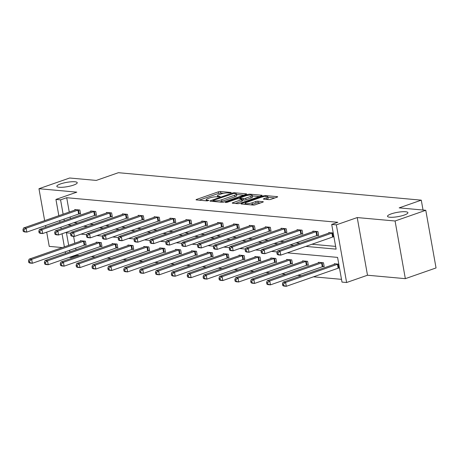 <?xml version="1.0" encoding="UTF-8"?>
<svg xmlns="http://www.w3.org/2000/svg" width="459" height="459" viewBox="0 0 459 459"><rect width="100%" height="100%" fill="white"/><g stroke="black" fill="none" stroke-linecap="round" stroke-linejoin="round"><path stroke-width="0.69" d="M391.194 213.9A10.362 2.175 -10.1 0 0 387.511 216.304A10.362 2.175 -10.1 0 0 393.541 217.21A10.362 2.175 -10.1 0 0 404.218 215.076A10.362 2.175 -10.1 0 0 407.908 212.672A10.362 2.175 -10.1 0 0 401.877 211.765A10.362 2.175 -10.1 0 0 391.194 213.9M60.525 183.927A10.362 2.175 -10.1 0 0 56.836 186.331A10.362 2.175 -10.1 0 0 62.866 187.238A10.362 2.175 -10.1 0 0 73.549 185.103A10.362 2.175 -10.1 0 0 77.238 182.699A10.362 2.175 -10.1 0 0 71.208 181.793A10.362 2.175 -10.1 0 0 60.525 183.927M230.992 192.826L231.135 192.47L220.527 191.506A1.589 0.333 -10.1 0 0 218.318 191.839L196.618 199.413A1.589 0.333 -10.1 0 0 196.056 199.78A1.589 0.333 -10.1 0 0 196.412 199.923L207.026 200.881L208.965 200.394L207.336 200.17A5.083 1.067 -10.1 0 1 206.189 199.717A5.083 1.067 -10.1 0 1 208.002 198.535L209.809 197.904A5.083 1.067 -10.1 0 1 216.86 196.848L219.781 196.739L220.177 196.481L218.553 196.257A5.083 1.067 -10.1 0 1 217.4 195.804A5.083 1.067 -10.1 0 1 219.213 194.622L221.02 193.991A5.083 1.067 -10.1 0 1 228.077 192.935L230.992 192.826M405.343 278.659L395.073 220.997L357.222 217.566L367.498 275.228L405.343 278.659L436.05 267.941L425.78 210.285L399.175 207.87L421.282 200.158L118.388 172.699L96.275 180.416L69.67 178.006L38.969 188.718L44.649 220.63M45.533 225.581L45.82 227.199M46.703 232.151L49.239 246.38L62.332 247.567M425.78 210.285L395.073 220.997M268.802 199.619A1.589 0.333 -10.1 0 0 271.005 199.292L277.093 197.163A1.589 0.333 -10.1 0 0 277.661 196.796A1.589 0.333 -10.1 0 0 277.299 196.653L265.514 195.586A1.589 0.333 -10.1 0 0 263.311 195.918L241.612 203.486A1.589 0.333 -10.1 0 0 241.044 203.859A1.589 0.333 -10.1 0 0 241.405 204.003L253.19 205.07A1.589 0.333 -10.1 0 0 255.393 204.737L262.749 202.172A1.589 0.333 -10.1 0 0 263.311 201.805A1.589 0.333 -10.1 0 0 262.955 201.662L257.912 201.203A1.589 0.333 -10.1 0 0 255.703 201.535L252.06 202.803A4.251 0.889 -10.1 0 1 247.676 203.681A4.251 0.889 -10.1 0 1 245.204 203.308A4.251 0.889 -10.1 0 1 246.718 202.321L261.005 197.336A4.251 0.889 -10.1 0 1 265.382 196.463A4.251 0.889 -10.1 0 1 267.861 196.831A4.251 0.889 -10.1 0 1 266.346 197.823L263.965 198.649A1.589 0.333 -10.1 0 0 263.397 199.022A1.589 0.333 -10.1 0 0 263.759 199.16L268.802 199.619M58.832 215.684L55.935 199.436L76.814 192.149L38.969 188.718M55.935 199.436L60.565 199.854L63.118 214.187M305.82 246.391L336.114 249.134L331.714 224.434L337.858 222.294L66.704 197.714L60.565 199.854M331.714 224.434L336.344 224.853L346.614 282.514L341.989 282.096L337.589 257.396L287.34 252.84M357.222 217.566L336.344 224.853M246.035 194.352A1.589 0.333 -10.1 0 0 246.598 193.979A1.589 0.333 -10.1 0 0 246.242 193.836L234.457 192.769A1.589 0.333 -10.1 0 0 232.254 193.101L210.549 200.675A1.589 0.333 -10.1 0 0 209.987 201.042A1.589 0.333 -10.1 0 0 210.342 201.185L222.127 202.253A1.589 0.333 -10.1 0 0 224.336 201.92L246.035 194.352M249.983 194.18L261.768 195.247A1.589 0.333 -10.1 0 1 262.129 195.391A1.589 0.333 -10.1 0 1 261.561 195.758L239.862 203.331A1.589 0.333 -10.1 0 1 237.659 203.658L232.615 203.205A1.589 0.333 -10.1 0 1 232.254 203.062A1.589 0.333 -10.1 0 1 232.822 202.694L241.623 199.619A1.589 0.333 -10.1 0 0 242.191 199.252A1.589 0.333 -10.1 0 0 241.83 199.108L238.485 198.804A1.589 0.333 -10.1 0 0 236.282 199.137L227.119 202.333L225.323 202.465L225.719 202.207L247.78 194.507A1.589 0.333 -10.1 0 1 249.983 194.18L250.144 195.052M423.043 210.033L421.282 200.158M323.05 266.564L324.192 266.668L323.497 262.772L318.408 262.307L318.5 262.835M291.304 263.684L292.446 263.787L291.752 259.892L286.663 259.433L286.755 259.955M259.564 260.81L260.701 260.913L260.006 257.017L254.917 256.552L255.015 257.08M227.819 257.929L228.955 258.033L228.261 254.137L223.177 253.678L223.269 254.2M196.073 255.055L197.209 255.158L196.515 251.262L191.432 250.798L191.523 251.325M164.328 252.175L165.469 252.278L164.775 248.382L159.686 247.923L159.778 248.445M132.582 249.3L133.724 249.403L133.03 245.508L127.941 245.043L128.032 245.571M100.842 246.42L101.978 246.523L101.284 242.627L96.195 242.168L96.292 242.691M73.589 236.351L74.811 243.213M75.695 248.158L75.982 249.782M76.865 254.728L76.98 255.376L79.338 255.588M91.295 256.673L95.208 257.029M107.165 258.107L111.078 258.463M123.035 259.547L126.954 259.903M138.911 260.987L142.824 261.343M154.781 262.428L158.699 262.783M170.656 263.862L174.569 264.218M186.526 265.302L190.439 265.658M202.396 266.742L206.315 267.098M218.272 268.182L222.185 268.538M234.142 269.617L238.06 269.972M250.017 271.057L253.93 271.412M265.887 272.497L269.8 272.853M281.757 273.937L285.676 274.293M297.633 275.371L301.546 275.727M313.503 276.811L341.496 279.347M84.967 244.98L86.108 245.083L85.414 241.187L80.325 240.728L80.417 241.256M116.712 247.86L117.848 247.963L117.154 244.068L112.071 243.603L112.162 244.131M148.458 250.734L149.594 250.838L148.9 246.942L143.816 246.483L143.908 247.011M180.203 253.615L181.339 253.718L180.645 249.822L175.556 249.357L175.654 249.885M211.943 256.489L213.085 256.592L212.391 252.697L207.302 252.238L207.393 252.766M243.689 259.369L244.831 259.473L244.136 255.577L239.047 255.112L239.139 255.64M275.434 262.244L276.57 262.347L275.876 258.451L270.793 257.992L270.885 258.52M307.18 265.124L308.316 265.227L307.622 261.332L302.538 260.867L302.63 261.395M338.794 264.154L334.278 263.747L334.376 264.275M339.488 268.05L338.926 267.999M76.98 255.376L70.835 257.516L69.28 257.373M367.498 275.228L346.614 282.514M65.551 253.42L65.264 251.802M64.38 246.85L62.051 233.769M61.167 228.823L60.881 227.199M60.003 222.254L59.71 220.63M70.875 233.218L66.435 232.816L68.672 245.353M69.55 250.304L69.843 251.922M70.72 256.874L70.835 257.516M277.213 251.922L271.464 251.4M261.337 250.482L255.594 249.96M245.467 249.042L239.718 248.526M229.598 247.608L223.849 247.085M213.722 246.167L207.979 245.645M197.852 244.727L192.103 244.205M181.976 243.287L176.233 242.771M166.106 241.853L160.357 241.331M150.236 240.413L144.487 239.891M134.361 238.973L128.618 238.451M118.491 237.532L112.742 237.016M102.615 236.098L96.872 235.576M86.745 234.658L80.996 234.136M67.737 224.807L71.656 225.162M83.613 226.247L87.526 226.603M99.483 227.687L103.401 228.043M115.358 229.121L119.271 229.477M131.228 230.561L135.141 230.917M147.098 232.002L151.017 232.357M162.974 233.442L166.887 233.797M178.844 234.882L182.762 235.232M194.719 236.316L198.632 236.672M210.589 237.756L214.502 238.112M226.459 239.196L230.378 239.552M242.335 240.636L246.248 240.986M258.205 242.071L262.123 242.427M274.08 243.511L277.993 243.867M289.95 244.951L293.863 245.307M64.002 219.138L64.289 220.756M73.882 222.667L77.795 223.022M89.752 224.101L93.665 224.457M105.622 225.541L109.54 225.897M121.497 226.981L125.41 227.337M137.367 228.421L141.286 228.777M153.243 229.856L157.156 230.211M169.113 231.296L173.026 231.652M184.983 232.736L188.901 233.092M200.858 234.176L204.771 234.532M216.728 235.61L220.647 235.966M232.604 237.051L236.517 237.406M248.474 238.491L252.387 238.846M264.344 239.931L268.263 240.286M280.219 241.371L284.132 241.721M296.089 242.805L300.008 243.161M311.965 244.245L335.627 246.391M66.704 197.714L69.257 212.041M70.141 216.992L70.428 218.61M333.934 236.884L333.372 236.833M328.822 233.103L328.73 232.581L333.24 232.988M312.952 231.669L312.854 231.141L317.944 231.6L318.638 235.496L317.502 235.392M297.076 230.229L296.984 229.701L302.074 230.166L302.768 234.061L301.626 233.958M281.206 228.789L281.109 228.261L286.198 228.725L286.892 232.621L285.756 232.518M265.331 227.348L265.239 226.826L270.328 227.285L271.022 231.181L269.881 231.078M249.461 225.914L249.369 225.386L254.452 225.845L255.147 229.741L254.011 229.638M233.591 224.474L233.493 223.946L238.582 224.411L239.277 228.307L238.141 228.203M217.715 223.034L217.623 222.506L222.713 222.971L223.407 226.866L222.265 226.763M201.845 221.594L201.748 221.072L206.837 221.531L207.531 225.426L206.395 225.323M185.97 220.159L185.878 219.631L190.967 220.091L191.661 223.986L190.519 223.883M170.1 218.719L170.008 218.191L175.091 218.656L175.786 222.552L174.649 222.449M154.23 217.279L154.132 216.751L159.221 217.216L159.916 221.112L158.78 221.008M138.354 215.839L138.262 215.317L143.351 215.776L144.046 219.672L142.904 219.568M122.484 214.405L122.387 213.877L127.476 214.336L128.17 218.232L127.034 218.128M106.608 212.965L106.517 212.437L111.606 212.901L112.3 216.797L111.158 216.694M90.739 211.524L90.647 210.997L95.73 211.461L96.424 215.357L95.288 215.254M74.869 210.084L74.771 209.562L79.86 210.021L80.555 213.917L79.418 213.814M223.573 193.319L220.802 193.067A1.589 0.333 -10.1 0 0 218.599 193.394L199.177 200.17M243.752 195.144L236.546 194.496M233.866 193.457L213.274 200.336L213.131 200.698L214.577 200.824A5.083 1.067 -10.1 0 0 221.634 199.768L234.652 195.224A5.083 1.067 -10.1 0 0 236.465 194.042A5.083 1.067 -10.1 0 0 235.312 193.589L233.866 193.457M219.362 202A5.083 1.067 -10.1 0 0 221.909 201.329L221.634 199.768M236.465 194.042L236.741 195.603A5.083 1.067 -10.1 0 1 234.928 196.785L221.909 201.329M252.352 195.924L259.283 196.555M235.381 203.452L241.899 201.18A1.589 0.333 -10.1 0 0 242.467 200.812L242.191 199.252M250.757 196.435A4.251 0.889 -10.1 0 0 252.266 195.448A4.251 0.889 -10.1 0 0 249.794 195.075A4.251 0.889 -10.1 0 0 245.41 195.947L240.378 197.709A1.589 0.333 -10.1 0 0 239.816 198.076A1.589 0.333 -10.1 0 0 240.172 198.219L243.517 198.523A1.589 0.333 -10.1 0 0 245.72 198.19L250.757 196.435L251.033 197.99A4.251 0.889 -10.1 0 0 252.548 197.003L252.266 195.448M251.033 197.99L246.001 199.751A1.589 0.333 -10.1 0 1 243.798 200.078L242.312 199.946M267.861 196.831L268.136 198.391A4.251 0.889 -10.1 0 1 266.622 199.378L266.524 199.413M250.637 204.834A4.251 0.889 -10.1 0 0 252.335 204.364L252.06 202.803M260.465 202.97L258.188 202.763A1.589 0.333 -10.1 0 0 255.984 203.09L252.335 204.364M245.301 203.859L244.171 204.249M274.809 197.961L267.947 197.341M81.461 240.832L81.341 240.9A1.618 0.339 169.9 0 1 80.956 241.067L29.129 259.151L31.671 259.387L32.365 263.282L84.198 245.192A1.618 0.339 169.9 0 1 84.726 245.037L86.04 244.727M29.795 262.6L32.365 263.282L29.824 263.047L28.779 262.508L29.795 262.6L29.519 261.039L28.504 260.947L28.779 262.508M29.519 261.039L31.671 259.387L83.504 241.296A1.618 0.339 169.9 0 1 84.031 241.141L84.272 241.084M28.504 260.947L29.129 259.151M78.724 209.918L78.483 209.975A1.618 0.339 -10.1 0 0 77.95 210.13L26.117 228.215L23.575 227.985L75.408 209.901A1.618 0.339 -10.1 0 0 75.792 209.734L75.913 209.665M80.491 213.555L79.177 213.871A1.618 0.339 -10.1 0 0 78.644 214.026L26.811 232.111L24.27 231.881L23.225 231.342L24.247 231.434L23.966 229.873L22.95 229.781L23.225 231.342M23.966 229.873L26.117 228.215L26.811 232.111L24.247 231.434M23.575 227.985L22.95 229.781M97.337 242.272L97.216 242.341A1.618 0.339 169.9 0 1 96.832 242.507L44.999 260.592L47.541 260.821L48.235 264.717L100.068 246.632A1.618 0.339 169.9 0 1 100.601 246.477L101.915 246.162M45.67 264.04L48.235 264.717L45.693 264.487L44.649 263.948L45.67 264.04L45.389 262.479L44.374 262.387L44.649 263.948M45.389 262.479L47.541 260.821L99.373 242.736A1.618 0.339 169.9 0 1 99.907 242.582L100.148 242.524M44.374 262.387L44.999 260.592M113.207 243.706L113.086 243.775A1.618 0.339 169.9 0 1 112.702 243.941L60.869 262.032L63.417 262.261L64.111 266.157L115.938 248.072A1.618 0.339 169.9 0 1 116.471 247.917L117.785 247.602M61.54 265.474L64.111 266.157L61.563 265.927L60.525 265.382L61.54 265.474L61.265 263.919L60.244 263.827L60.525 265.382M61.265 263.919L63.417 262.261L115.243 244.177A1.618 0.339 169.9 0 1 115.777 244.022L116.018 243.964M60.244 263.827L60.869 262.032M94.594 211.358L94.353 211.415A1.618 0.339 -10.1 0 0 93.82 211.57L41.993 229.655L39.445 229.425L91.278 211.335A1.618 0.339 -10.1 0 0 91.662 211.169L91.783 211.1M96.361 214.996L95.047 215.311A1.618 0.339 -10.1 0 0 94.514 215.466L42.687 233.551L40.14 233.321L39.101 232.776L40.117 232.868L39.841 231.313L38.82 231.221L39.101 232.776M39.841 231.313L41.993 229.655L42.687 233.551L40.117 232.868M39.445 229.425L38.82 231.221M110.464 212.798L110.229 212.856A1.618 0.339 -10.1 0 0 109.695 213.005L57.863 231.095L55.321 230.866L107.148 212.775A1.618 0.339 -10.1 0 0 107.538 212.609L107.653 212.54M112.237 216.436L110.917 216.751A1.618 0.339 -10.1 0 0 110.389 216.9L58.557 234.991L56.015 234.761L54.971 234.216L55.992 234.308L55.711 232.753L54.696 232.656L54.971 234.216M55.711 232.753L57.863 231.095L58.557 234.991L55.992 234.308M55.321 230.866L54.696 232.656M129.077 245.146L128.962 245.215A1.618 0.339 169.9 0 1 128.572 245.381L76.745 263.472L79.287 263.701L79.981 267.597L131.813 249.507A1.618 0.339 169.9 0 1 132.341 249.357L133.661 249.042M77.416 266.914L79.981 267.597L77.439 267.368L76.395 266.822L77.416 266.914L77.135 265.359L76.119 265.262L76.395 266.822M77.135 265.359L79.287 263.701L131.119 245.611A1.618 0.339 169.9 0 1 131.653 245.462L131.888 245.404M76.119 265.262L76.745 263.472M126.34 214.233L126.099 214.29A1.618 0.339 -10.1 0 0 125.565 214.445L73.738 232.535L71.191 232.3L123.023 214.215A1.618 0.339 -10.1 0 0 123.408 214.049L123.528 213.98M128.107 217.876L126.793 218.186A1.618 0.339 -10.1 0 0 126.259 218.341L74.427 236.431L71.885 236.196L70.847 235.656L71.862 235.748L71.587 234.188L70.566 234.096L70.847 235.656M71.587 234.188L73.738 232.535L74.427 236.431L71.862 235.748M71.191 232.3L70.566 234.096M144.952 246.586L144.832 246.655A1.618 0.339 169.9 0 1 144.447 246.822L92.615 264.906L95.162 265.141L95.856 269.037L147.683 250.947A1.618 0.339 169.9 0 1 148.217 250.792L149.531 250.482M93.286 268.354L95.856 269.037L93.309 268.802L92.27 268.263L93.286 268.354L93.011 266.794L91.989 266.702L92.27 268.263M93.011 266.794L95.162 265.141L146.989 247.051A1.618 0.339 169.9 0 1 147.523 246.896L147.764 246.839M91.989 266.702L92.615 264.906M142.21 215.673L141.969 215.73A1.618 0.339 -10.1 0 0 141.441 215.885L89.608 233.97L87.067 233.74L138.893 215.655A1.618 0.339 -10.1 0 0 139.278 215.489L139.398 215.42M143.977 219.31L142.663 219.626A1.618 0.339 -10.1 0 0 142.135 219.781L90.303 237.865L87.761 237.636L86.717 237.096L87.732 237.188L87.457 235.628L86.441 235.536L86.717 237.096M87.457 235.628L89.608 233.97L90.303 237.865L87.732 237.188M87.067 233.74L86.441 235.536M160.822 248.026L160.702 248.095A1.618 0.339 169.9 0 1 160.317 248.262L108.49 266.346L111.032 266.576L111.726 270.471L163.559 252.387A1.618 0.339 169.9 0 1 164.087 252.232L165.401 251.916M109.156 269.794L111.726 270.471L109.185 270.242L108.14 269.703L109.156 269.794L108.881 268.234L107.865 268.142L108.14 269.703M108.881 268.234L111.032 266.576L162.865 248.491A1.618 0.339 169.9 0 1 163.393 248.336L163.633 248.279M107.865 268.142L108.49 266.346M158.085 217.113L157.844 217.17A1.618 0.339 -10.1 0 0 157.311 217.325L105.478 235.41L102.936 235.18L154.769 217.09A1.618 0.339 -10.1 0 0 155.153 216.923L155.274 216.855M159.852 220.75L158.539 221.066A1.618 0.339 -10.1 0 0 158.005 221.221L106.172 239.305L103.631 239.076L102.587 238.531L103.608 238.623L103.327 237.068L102.311 236.976L102.587 238.531M103.327 237.068L105.478 235.41L106.172 239.305L103.608 238.623M102.936 235.18L102.311 236.976M176.698 249.461L176.577 249.53A1.618 0.339 169.9 0 1 176.193 249.696L124.36 267.786L126.902 268.016L127.596 271.912L179.429 253.827A1.618 0.339 169.9 0 1 179.962 253.672L181.276 253.357M125.032 271.229L127.596 271.912L125.055 271.682L124.01 271.137L125.032 271.229L124.75 269.674L123.735 269.582L124.01 271.137M124.75 269.674L126.902 268.016L178.735 249.931A1.618 0.339 169.9 0 1 179.268 249.776L179.509 249.719M123.735 269.582L124.36 267.786M173.955 218.553L173.714 218.61A1.618 0.339 -10.1 0 0 173.181 218.759L121.354 236.85L118.806 236.62L170.639 218.53A1.618 0.339 -10.1 0 0 171.023 218.364L171.144 218.295M175.722 222.19L174.409 222.506A1.618 0.339 -10.1 0 0 173.875 222.655L122.048 240.745L119.501 240.516L118.462 239.971L119.478 240.063L119.202 238.508L118.181 238.41L118.462 239.971M119.202 238.508L121.354 236.85L122.048 240.745L119.478 240.063M118.806 236.62L118.181 238.41M192.568 250.901L192.447 250.97A1.618 0.339 169.9 0 1 192.063 251.136L140.23 269.226L142.778 269.456L143.472 273.352L195.299 255.261A1.618 0.339 169.9 0 1 195.832 255.112L197.146 254.797M140.902 272.669L143.472 273.352L140.924 273.122L139.886 272.577L140.902 272.669L140.626 271.114L139.605 271.017L139.886 272.577M140.626 271.114L142.778 269.456L194.605 251.366A1.618 0.339 169.9 0 1 195.138 251.216L195.379 251.159M139.605 271.017L140.23 269.226M189.825 219.987L189.59 220.045A1.618 0.339 -10.1 0 0 189.056 220.2L137.224 238.29L134.682 238.055L186.509 219.97A1.618 0.339 -10.1 0 0 186.899 219.804L187.014 219.735M191.598 223.631L190.278 223.94A1.618 0.339 -10.1 0 0 189.751 224.095L137.918 242.186L135.376 241.95L134.332 241.411L135.353 241.503L135.072 239.942L134.057 239.85L134.332 241.411M135.072 239.942L137.224 238.29L137.918 242.186L135.353 241.503M134.682 238.055L134.057 239.85M208.443 252.341L208.323 252.41A1.618 0.339 169.9 0 1 207.933 252.576L156.106 270.661L158.648 270.896L159.342 274.792L211.174 256.701A1.618 0.339 169.9 0 1 211.702 256.547L213.022 256.237M156.777 274.109L159.342 274.792L156.8 274.557L155.756 274.017L156.777 274.109L156.496 272.548L155.481 272.457L155.756 274.017M156.496 272.548L158.648 270.896L210.48 252.806A1.618 0.339 169.9 0 1 211.014 252.651L211.249 252.593M155.481 272.457L156.106 270.661M205.701 221.427L205.46 221.485A1.618 0.339 -10.1 0 0 204.926 221.64L153.099 239.724L150.552 239.495L202.385 221.41A1.618 0.339 -10.1 0 0 202.769 221.244L202.889 221.175M207.468 225.065L206.154 225.38A1.618 0.339 -10.1 0 0 205.621 225.535L153.788 243.62L151.246 243.39L150.208 242.851L151.223 242.943L150.948 241.382L149.927 241.291L150.208 242.851M150.948 241.382L153.099 239.724L153.788 243.62L151.223 242.943M150.552 239.495L149.927 241.291M224.313 253.781L224.193 253.85A1.618 0.339 169.9 0 1 223.808 254.016L171.976 272.101L174.523 272.33L175.218 276.226L227.044 258.142A1.618 0.339 169.9 0 1 227.578 257.987L228.892 257.671M172.647 275.549L175.218 276.226L172.67 275.997L171.632 275.457L172.647 275.549L172.372 273.989L171.35 273.897L171.632 275.457M172.372 273.989L174.523 272.33L226.35 254.246A1.618 0.339 169.9 0 1 226.884 254.091L227.125 254.034M171.35 273.897L171.976 272.101M240.183 255.215L240.063 255.284A1.618 0.339 169.9 0 1 239.678 255.451L187.851 273.541L190.393 273.771L191.087 277.666L242.92 259.582A1.618 0.339 169.9 0 1 243.448 259.427L244.762 259.111M188.517 276.984L191.087 277.666L188.546 277.437L187.501 276.892L188.517 276.984L188.242 275.429L187.226 275.337L187.501 276.892M188.242 275.429L190.393 273.771L242.226 255.686A1.618 0.339 169.9 0 1 242.754 255.531L242.995 255.474M187.226 275.337L187.851 273.541M256.059 256.656L255.938 256.724A1.618 0.339 169.9 0 1 255.554 256.891L203.721 274.981L206.263 275.211L206.957 279.106L258.79 261.016A1.618 0.339 169.9 0 1 259.324 260.867L260.637 260.551M204.393 278.424L206.957 279.106L204.416 278.877L203.371 278.332L204.393 278.424L204.112 276.869L203.096 276.777L203.371 278.332M204.112 276.869L206.263 275.211L258.096 257.12A1.618 0.339 169.9 0 1 258.629 256.971L258.87 256.914M203.096 276.777L203.721 274.981M271.929 258.096L271.808 258.165A1.618 0.339 169.9 0 1 271.424 258.331L219.591 276.416L222.139 276.651L222.833 280.547L274.66 262.456A1.618 0.339 169.9 0 1 275.193 262.301L276.507 261.991M220.263 279.864L222.833 280.547L220.286 280.311L219.247 279.772L220.263 279.864L219.987 278.303L218.966 278.211L219.247 279.772M219.987 278.303L222.139 276.651L273.966 258.56A1.618 0.339 169.9 0 1 274.499 258.406L274.74 258.348M218.966 278.211L219.591 276.416M287.804 259.536L287.684 259.605A1.618 0.339 169.9 0 1 287.294 259.771L235.467 277.856L238.009 278.085L238.703 281.981L290.536 263.896A1.618 0.339 169.9 0 1 291.063 263.741L292.383 263.426M236.138 281.304L238.703 281.981L236.161 281.751L235.117 281.212L236.138 281.304L235.857 279.743L234.842 279.651L235.117 281.212M235.857 279.743L238.009 278.085L289.841 260.001A1.618 0.339 169.9 0 1 290.375 259.846L290.61 259.788M234.842 279.651L235.467 277.856M303.674 260.97L303.554 261.039A1.618 0.339 169.9 0 1 303.169 261.205L251.337 279.296L253.884 279.525L254.579 283.421L306.405 265.336A1.618 0.339 169.9 0 1 306.939 265.182L308.253 264.866M252.008 282.738L254.579 283.421L252.031 283.192L250.993 282.646L252.008 282.738L251.733 281.183L250.712 281.092L250.993 282.646M251.733 281.183L253.884 279.525L305.711 261.441A1.618 0.339 169.9 0 1 306.245 261.286L306.486 261.228M250.712 281.092L251.337 279.296M221.571 222.867L221.33 222.925A1.618 0.339 -10.1 0 0 220.802 223.08L168.969 241.164L166.428 240.935L218.254 222.844A1.618 0.339 -10.1 0 0 218.639 222.678L218.759 222.609M223.338 226.505L222.024 226.821A1.618 0.339 -10.1 0 0 221.496 226.976L169.664 245.06L167.122 244.831L166.078 244.286L167.093 244.377L166.818 242.822L165.802 242.731L166.078 244.286M166.818 242.822L168.969 241.164L169.664 245.06L167.093 244.377M166.428 240.935L165.802 242.731M237.446 224.308L237.205 224.365A1.618 0.339 -10.1 0 0 236.672 224.514L184.839 242.604L182.298 242.375L234.13 224.285A1.618 0.339 -10.1 0 0 234.515 224.118L234.635 224.049M239.214 227.945L237.9 228.261A1.618 0.339 -10.1 0 0 237.366 228.41L185.534 246.5L182.992 246.271L181.948 245.726L182.969 245.817L182.688 244.263L181.672 244.165L181.948 245.726M182.688 244.263L184.839 242.604L185.534 246.5L182.969 245.817M182.298 242.375L181.672 244.165M253.316 225.742L253.075 225.799A1.618 0.339 -10.1 0 0 252.542 225.954L200.715 244.045L198.168 243.809L250 225.725A1.618 0.339 -10.1 0 0 250.384 225.558L250.505 225.489M255.084 229.385L253.77 229.695A1.618 0.339 -10.1 0 0 253.236 229.85L201.409 247.94L198.862 247.705L197.823 247.166L198.839 247.258L198.563 245.697L197.542 245.605L197.823 247.166M198.563 245.697L200.715 244.045L201.409 247.94L198.839 247.258M198.168 243.809L197.542 245.605M269.186 227.182L268.951 227.239A1.618 0.339 -10.1 0 0 268.417 227.394L216.585 245.479L214.043 245.249L265.87 227.165A1.618 0.339 -10.1 0 0 266.26 226.998L266.375 226.93M270.959 230.82L269.64 231.135A1.618 0.339 -10.1 0 0 269.112 231.29L217.279 249.375L214.737 249.145L213.693 248.606L214.714 248.698L214.433 247.137L213.418 247.045L213.693 248.606M214.433 247.137L216.585 245.479L217.279 249.375L214.714 248.698M214.043 245.249L213.418 247.045M285.062 228.622L284.821 228.68A1.618 0.339 -10.1 0 0 284.287 228.834L232.461 246.919L229.913 246.69L281.746 228.599A1.618 0.339 -10.1 0 0 282.13 228.433L282.251 228.364M286.829 232.26L285.515 232.575A1.618 0.339 -10.1 0 0 284.982 232.73L233.149 250.815L230.607 250.585L229.569 250.04L230.584 250.132L230.309 248.577L229.288 248.485L229.569 250.04M230.309 248.577L232.461 246.919L233.149 250.815L230.584 250.132M229.913 246.69L229.288 248.485M300.932 230.062L300.691 230.12A1.618 0.339 -10.1 0 0 300.163 230.269L248.33 248.359L245.789 248.13L297.616 230.039A1.618 0.339 -10.1 0 0 298 229.873L298.12 229.804M302.699 233.7L301.385 234.015A1.618 0.339 -10.1 0 0 300.857 234.165L249.025 252.255L246.483 252.025L245.439 251.48L246.454 251.572L246.179 250.017L245.163 249.925L245.439 251.48M246.179 250.017L248.33 248.359L249.025 252.255L246.454 251.572M245.789 248.13L245.163 249.925M319.544 262.41L319.424 262.479A1.618 0.339 169.9 0 1 319.039 262.646L267.213 280.736L269.754 280.965L270.449 284.861L322.281 266.771A1.618 0.339 169.9 0 1 322.809 266.622L324.123 266.306M267.878 284.178L270.449 284.861L267.907 284.632L266.863 284.087L267.878 284.178L267.603 282.624L266.587 282.532L266.863 284.087M267.603 282.624L269.754 280.965L321.587 262.875A1.618 0.339 169.9 0 1 322.115 262.726L322.356 262.668M266.587 282.532L267.213 280.736M316.808 231.497L316.567 231.554A1.618 0.339 -10.1 0 0 316.033 231.709L264.2 249.799L261.659 249.564L313.491 231.479A1.618 0.339 -10.1 0 0 313.876 231.313L313.996 231.244M318.575 235.14L317.261 235.45A1.618 0.339 -10.1 0 0 316.727 235.605L264.895 253.695L262.353 253.46L261.309 252.92L262.33 253.012L262.049 251.452L261.033 251.36L261.309 252.92M262.049 251.452L264.2 249.799L264.895 253.695L262.33 253.012M261.659 249.564L261.033 251.36M335.42 263.85L335.299 263.919A1.618 0.339 169.9 0 1 334.915 264.086L283.083 282.17L285.624 282.405L286.318 286.301L338.151 268.211A1.618 0.339 169.9 0 1 338.685 268.056L339.453 267.872M283.754 285.618L286.318 286.301L283.777 286.066L282.733 285.527L283.754 285.618L283.473 284.058L282.457 283.966L282.733 285.527M283.473 284.058L285.624 282.405L337.457 264.315A1.618 0.339 169.9 0 1 337.99 264.16L338.231 264.103M282.457 283.966L283.083 282.17M332.677 232.937L332.436 232.994A1.618 0.339 -10.1 0 0 331.903 233.149L280.076 251.234L277.529 251.004L329.361 232.92A1.618 0.339 -10.1 0 0 329.746 232.753L329.866 232.684M333.9 236.706L333.131 236.89A1.618 0.339 -10.1 0 0 332.597 237.045L280.77 255.129L278.223 254.9L277.184 254.361L278.2 254.452L277.924 252.892L276.903 252.8L277.184 254.361M277.924 252.892L280.076 251.234L280.77 255.129L278.2 254.452M277.529 251.004L276.903 252.8M218.679 196.963L218.553 196.257M207.462 200.876L207.336 200.17M196.716 199.952L196.618 199.413M218.599 193.394L218.318 191.839M220.802 193.067L220.527 191.506M210.647 201.214L210.549 200.675M232.357 193.681L232.254 193.101M234.589 193.526L234.457 192.769M246.311 194.237L246.242 193.836M213.263 201.449L213.131 200.698M214.714 201.581L214.577 200.824M234.928 196.785L234.652 195.224M261.842 195.643L261.768 195.247M232.92 203.228L232.822 202.694M241.899 201.18L241.623 199.619M225.782 202.574L225.719 202.207M247.923 195.316L247.78 194.507M240.304 198.971L240.172 198.219M243.798 200.078L243.517 198.523M246.001 199.751L245.72 198.19M264.063 199.189L263.965 198.649M266.622 199.378L266.346 197.823M255.984 203.09L255.703 201.535M258.188 202.763L257.912 201.203M263.024 202.058L262.955 201.662M241.709 204.025L241.612 203.486M263.455 196.71L263.311 195.918M265.669 196.446L265.514 195.586M277.374 197.054L277.299 196.653M84.198 245.192L83.504 241.296M84.726 245.037L84.031 241.141M78.483 209.975L79.177 213.871M77.95 210.13L78.644 214.026M100.068 246.632L99.373 242.736M100.601 246.477L99.907 242.582M115.938 248.072L115.243 244.177M116.471 247.917L115.777 244.022M94.353 211.415L95.047 215.311M93.82 211.57L94.514 215.466M110.229 212.856L110.917 216.751M109.695 213.005L110.389 216.9M131.813 249.507L131.119 245.611M132.341 249.357L131.653 245.462M126.099 214.29L126.793 218.186M125.565 214.445L126.259 218.341M147.683 250.947L146.989 247.051M148.217 250.792L147.523 246.896M141.969 215.73L142.663 219.626M141.441 215.885L142.135 219.781M163.559 252.387L162.865 248.491M164.087 252.232L163.393 248.336M157.844 217.17L158.539 221.066M157.311 217.325L158.005 221.221M179.429 253.827L178.735 249.931M179.962 253.672L179.268 249.776M173.714 218.61L174.409 222.506M173.181 218.759L173.875 222.655M195.299 255.261L194.605 251.366M195.832 255.112L195.138 251.216M189.59 220.045L190.278 223.94M189.056 220.2L189.751 224.095M211.174 256.701L210.48 252.806M211.702 256.547L211.014 252.651M205.46 221.485L206.154 225.38M204.926 221.64L205.621 225.535M227.044 258.142L226.35 254.246M227.578 257.987L226.884 254.091M242.92 259.582L242.226 255.686M243.448 259.427L242.754 255.531M258.79 261.016L258.096 257.12M259.324 260.867L258.629 256.971M274.66 262.456L273.966 258.56M275.193 262.301L274.499 258.406M290.536 263.896L289.841 260.001M291.063 263.741L290.375 259.846M306.405 265.336L305.711 261.441M306.939 265.182L306.245 261.286M221.33 222.925L222.024 226.821M220.802 223.08L221.496 226.976M237.205 224.365L237.9 228.261M236.672 224.514L237.366 228.41M253.075 225.799L253.77 229.695M252.542 225.954L253.236 229.85M268.951 227.239L269.64 231.135M268.417 227.394L269.112 231.29M284.821 228.68L285.515 232.575M284.287 228.834L284.982 232.73M300.691 230.12L301.385 234.015M300.163 230.269L300.857 234.165M322.281 266.771L321.587 262.875M322.809 266.622L322.115 262.726M316.567 231.554L317.261 235.45M316.033 231.709L316.727 235.605M338.151 268.211L337.457 264.315M338.685 268.056L337.99 264.16M332.436 232.994L333.131 236.89M331.903 233.149L332.597 237.045M217.6 196.911L217.4 195.804M206.389 200.824L206.189 199.717M213.028 201.426L212.878 200.594M239.965 198.942L239.816 198.076M245.393 204.358L245.204 203.308"/></g></svg>
